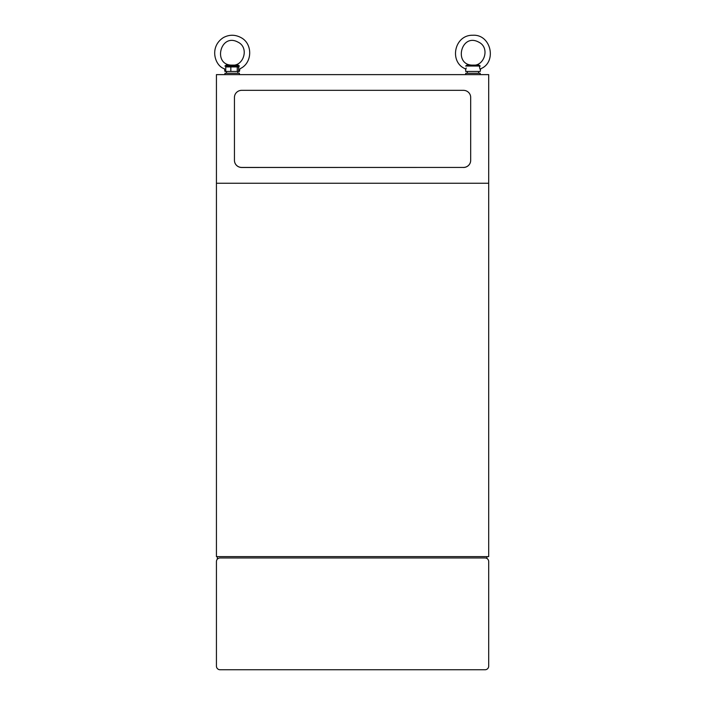 <?xml version="1.0" encoding="UTF-8"?>
<svg xmlns="http://www.w3.org/2000/svg" width="705" height="705" viewBox="0 0 705 705"><rect width="100%" height="100%" fill="white"/><g stroke="black" fill="none" stroke-linecap="round" stroke-linejoin="round"><path stroke-width="1.06" d="M237.268 71.452L237.268 66.931L238.625 66.931L238.625 71.452L224.939 71.452L224.428 68.755C214.875 66.094 208.856 46.847 223.45 37.559C229.284 34.483 235.118 34.492 240.943 37.577C253.086 43.763 252.452 63.371 239.929 68.755L239.418 71.452M238.167 65.116L226.508 65.116A0.908 0.811 90 0 0 225.697 66.023L224.895 66.05L225.697 66.023C224.869 70.641 224.869 70.641 225.697 66.023L239.462 66.05C239.911 69.592 239.911 69.592 239.462 66.05L237.858 65.116A0.908 0.811 90 0 1 238.669 66.023C239.497 70.641 239.497 70.641 238.669 66.023L238.81 67.592M224.895 66.05C224.454 69.592 224.454 69.592 224.895 66.05L226.19 65.116L232.183 65.116C212.39 65.574 220.207 32.509 237.911 42.106C249.685 47.658 243.401 66.508 232.183 65.116M472.949 65.116C453.156 65.574 460.973 32.509 478.677 42.106C490.451 47.658 484.168 66.508 472.949 65.116L478.625 65.116A0.908 0.811 90 0 1 479.435 66.023L480.228 66.05C480.678 69.592 480.678 69.592 480.228 66.05L478.933 65.116L467.274 65.116A0.908 0.811 90 0 0 466.463 66.023C465.635 70.641 465.635 70.641 466.463 66.023L479.435 66.023C480.264 70.641 480.264 70.641 479.435 66.023L479.664 67.997M478.933 65.116L466.957 65.116L465.661 66.05L466.463 66.023M480.017 69.16L479.849 68.676M465.661 66.05C465.221 69.592 465.221 69.592 465.661 66.05M466.234 67.997L465.705 69.575L465.194 68.755C448.988 62.022 454.223 34.88 472.685 35.25C491.262 33.981 497.14 62.34 480.695 68.755L480.184 71.452L465.705 71.452L465.705 69.575M241.683 167.482L241.683 167.429A7.244 7.085 180 0 1 234.448 160.343L234.448 97.431A7.244 7.085 180 0 1 241.683 90.337L463.441 90.337A7.244 7.085 180 0 1 470.684 97.431L470.684 160.343A7.244 7.085 180 0 1 463.441 167.429L241.683 167.482A7.244 7.085 180 0 1 234.448 160.387M241.683 167.429L463.441 167.429M470.684 97.475L470.684 160.387A7.244 7.085 180 0 1 463.441 167.482M216.435 556.606L216.435 74.624L488.697 74.624L488.697 556.606L216.435 556.606M486.891 556.606L486.891 558.448M485.075 557.963A3.622 3.622 0 0 1 488.697 561.585L488.697 666.128A3.622 3.622 0 0 1 485.075 669.75L220.048 669.75A3.622 3.622 0 0 1 216.435 666.128L216.435 561.585A3.622 3.622 0 0 1 220.048 557.963L485.075 557.963M230.826 71.452L230.826 66.931L237.268 66.931M225.741 71.452L225.741 66.931L230.826 66.931M478.607 73.267L478.607 71.452M237.841 73.267L237.841 71.452M224.939 74.624L224.939 73.267L239.418 73.267L239.418 74.624M465.705 74.624L465.705 73.267L480.184 73.267L480.184 74.624M217.334 559.188L217.334 556.606M488.697 183.238L216.435 183.238M467.292 73.267L467.292 71.452M226.525 73.267L226.525 71.452"/></g></svg>

